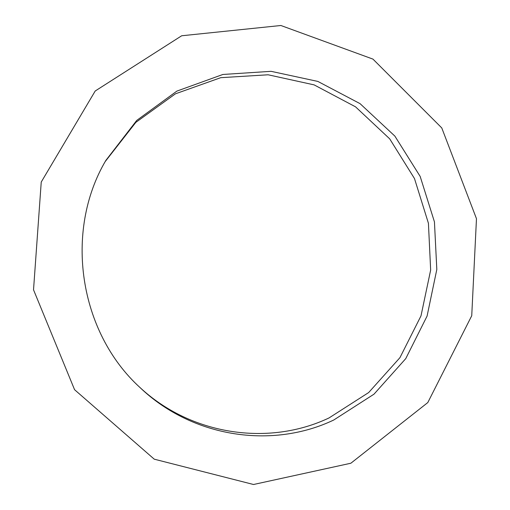 <?xml version="1.0" encoding="UTF-8"?>
<svg xmlns="http://www.w3.org/2000/svg" width="510" height="510" viewBox="0 0 510 510"><rect width="100%" height="100%" fill="white"/><g stroke="black" fill="none" stroke-linecap="round" stroke-linejoin="round"><path stroke-width="0.76" d="M139.166 386.752C190.848 435.483 268.987 446.505 329.052 417.926L368.66 392.56L399.936 357.669L420.999 315.862L430.657 270.051L428.425 223.272L414.49 178.564L389.697 138.847L355.54 106.839L314.122 84.877L268.132 74.785L220.741 77.679L175.446 93.808L135.839 122.374L105.251 161.498M333.763 420.004C272.474 449.259 192.557 437.778 140.04 387.581C79.018 332.086 63.865 231.444 105.838 160.446L136.731 120.417L176.881 91.105L222.876 74.473L271.059 71.323L317.864 81.428L360.047 103.638L394.867 136.106L420.176 176.434L434.443 221.882L436.815 269.465L427.087 316.072L405.75 358.632L374.002 394.166L333.763 420.004M350.867 463.227L427.801 402.562L471.737 315.735L476.474 218.694L441.775 127.946L372.963 59.115L280.882 25.5L181.681 35.77L95.217 90.99L41.24 182.044L33.526 289.814L74.568 389.697L154.249 459.178L253.527 484.5L350.867 463.227"/></g></svg>
